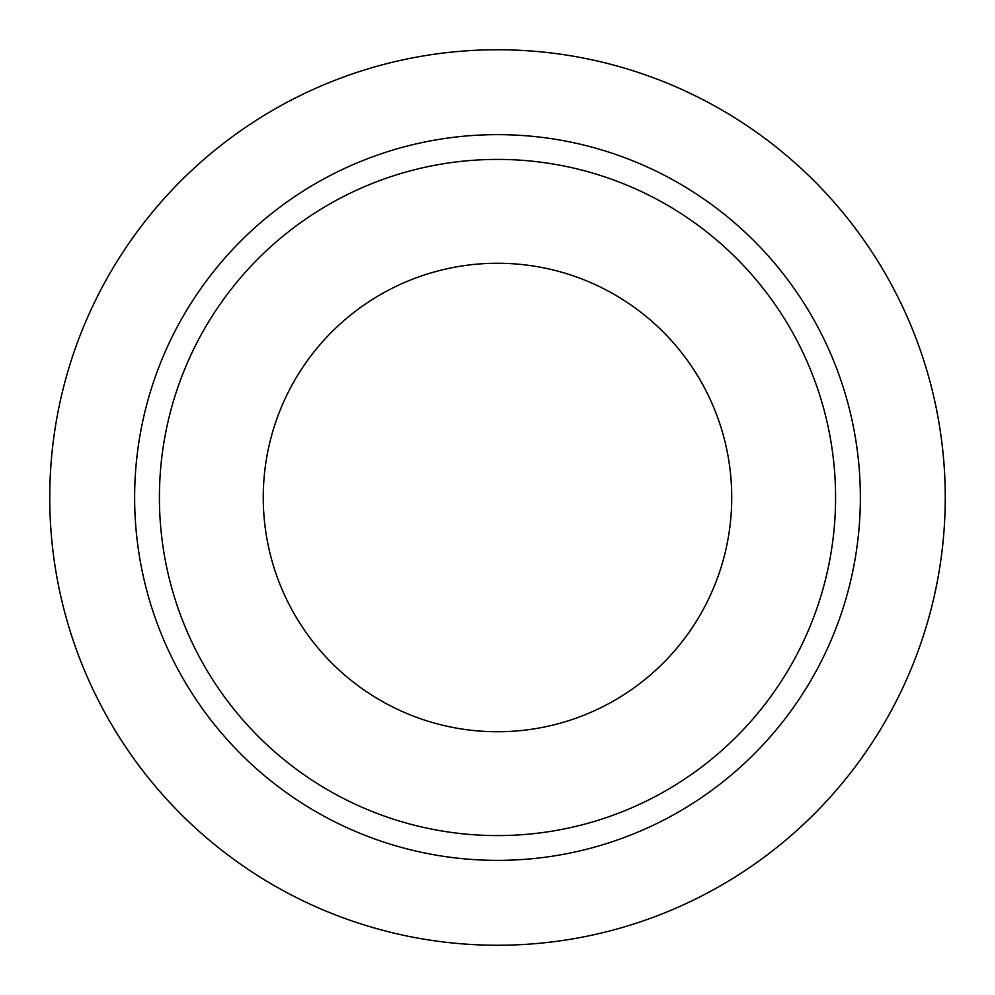 <?xml version="1.0" encoding="UTF-8"?>
<svg xmlns="http://www.w3.org/2000/svg" width="995" height="995" viewBox="0 0 995 995"><rect width="100%" height="100%" fill="white"/><g stroke="black" fill="none" stroke-linecap="round" stroke-linejoin="round"><path stroke-width="1.49" d="M835.589 497.5A338.089 338.089 0 0 0 328.449 204.709A338.089 338.089 0 0 0 328.449 790.291A338.089 338.089 0 0 0 835.589 497.5M731.735 497.5A234.235 234.235 0 0 0 380.376 294.644A234.235 234.235 0 0 0 380.376 700.356A234.235 234.235 0 0 0 731.735 497.5M49.75 497.5A447.75 447.75 0 0 1 721.375 109.736A447.75 447.75 0 0 1 721.375 885.264A447.75 447.75 0 0 1 49.75 497.5M134.636 497.5A362.864 362.864 0 0 1 678.926 183.254A362.864 362.864 0 0 1 678.938 811.746A362.864 362.864 0 0 1 134.636 497.5"/></g></svg>
